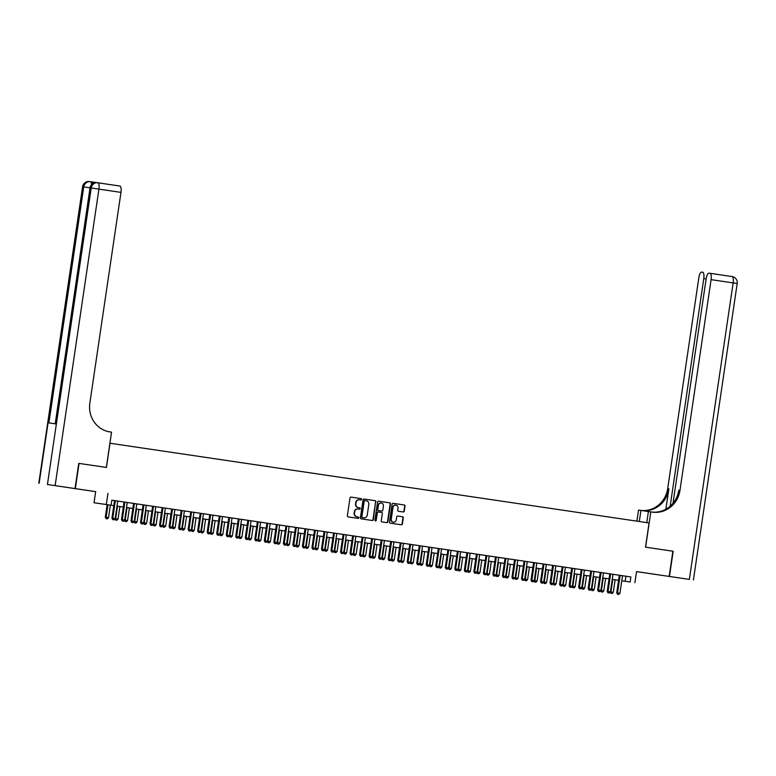 <?xml version="1.0" encoding="UTF-8"?>
<svg xmlns="http://www.w3.org/2000/svg" width="776" height="776" viewBox="0 0 776 776"><rect width="100%" height="100%" fill="white"/><g stroke="black" fill="none" stroke-linecap="round" stroke-linejoin="round"><path stroke-width="1.16" d="M361.567 499.375A0.698 0.66 98.3 0 0 361.015 498.59L351.082 497.115A0.999 0.941 98.3 0 0 350.005 497.969L347.367 515.788A0.999 0.941 98.3 0 0 348.162 516.923L358.095 518.387A0.698 0.66 98.3 0 0 358.851 517.796A0.698 0.66 98.3 0 0 358.299 517L357.009 516.816A3.201 3.026 98.3 0 1 354.486 513.198L354.71 511.714A3.201 3.026 98.3 0 1 358.163 508.988L359.453 509.182A0.698 0.66 98.3 0 0 360.209 508.581A0.698 0.66 98.3 0 0 359.657 507.795L358.366 507.601A3.201 3.026 98.3 0 1 355.845 503.993L356.068 502.508A3.201 3.026 98.3 0 1 359.521 499.783A3.201 3.026 98.3 0 0 359.521 499.783L360.811 499.977A0.698 0.66 98.3 0 0 361.567 499.375M360.51 499.928A0.698 0.66 98.3 0 0 361.238 499.327A0.698 0.66 98.3 0 0 360.685 498.541L351.053 497.115M357.785 518.339A0.698 0.66 98.3 0 0 358.522 517.747A0.698 0.66 98.3 0 0 357.969 516.952L357.009 516.816M359.152 509.134A0.698 0.66 98.3 0 0 359.88 508.532A0.698 0.66 98.3 0 0 359.327 507.747L358.366 507.601M653.227 574.075L642.78 572.543L653.227 574.075M84.157 489.928L73.701 488.385L84.157 489.928M403.2 511.956L403.2 511.956A0.999 0.941 98.3 0 0 404.277 511.103L405.024 506.107A0.999 0.941 98.3 0 0 404.228 504.982L393.199 503.343A0.999 0.941 98.3 0 0 392.123 504.196L389.484 522.015A0.999 0.941 98.3 0 0 390.279 523.15L401.308 524.78A0.999 0.941 98.3 0 0 402.385 523.926L403.277 517.883A0.999 0.941 98.3 0 0 402.492 516.758L397.768 516.059A0.999 0.941 98.3 0 0 396.691 516.913L396.245 519.91A2.677 2.532 98.3 0 1 393.354 522.19A2.677 2.532 98.3 0 1 391.25 519.163L392.976 507.436A2.677 2.532 98.3 0 1 395.867 505.157A2.677 2.532 98.3 0 1 397.981 508.173L397.69 510.133A0.999 0.941 98.3 0 0 398.476 511.258L403.2 511.956M357.833 508.94L357.833 508.94A3.201 3.026 98.3 0 0 354.38 511.665L354.71 511.714M630.141 581.99L621.78 580.778L630.141 581.99L630.888 576.946L111.812 500.2L111.075 505.234L106.099 504.507L113.791 505.651L94.032 502.741L111.075 505.234M55.135 485.63L47.433 484.496L91.219 187.986L98.921 189.121A6.121 2.008 -81.6 0 0 97.824 182.777L119.873 186.036A6.121 2.008 98.4 0 1 120.969 192.38L98.921 189.121L55.135 485.63L75.039 488.57L78.764 463.359L106.428 467.453L110.008 443.241L649.075 522.956L645.506 547.167L672.889 551.212L669.164 576.423L636.543 571.602L634.904 582.698M79.055 463.398L75.33 488.618L63.05 486.824L95.671 491.644L94.032 502.741M95.671 491.644L75.33 488.618M107.951 493.439L106.312 504.536M375.943 501.81A0.999 0.941 98.3 0 0 375.157 500.675L364.128 499.046A0.999 0.941 98.3 0 0 363.042 499.899L360.413 517.718A0.999 0.941 98.3 0 0 361.199 518.843L372.228 520.483A0.999 0.941 98.3 0 0 373.314 519.629L375.613 501.762A0.999 0.941 98.3 0 0 374.827 500.627L364.089 499.046M378.659 501.199L389.697 502.829A0.999 0.941 98.3 0 1 390.483 503.954L387.855 521.773A0.999 0.941 98.3 0 1 386.768 522.626L382.044 521.928A0.999 0.941 98.3 0 1 381.259 520.803L382.325 513.576A0.999 0.941 98.3 0 0 381.54 512.451L378.407 511.985A0.999 0.941 98.3 0 0 377.33 512.839L376.214 520.356A0.698 0.66 98.3 0 1 375.458 520.958A0.698 0.66 98.3 0 1 374.905 520.163L377.582 502.053A0.999 0.941 98.3 0 1 378.659 501.199L389.697 502.829M636.543 571.631L669.164 576.423M295.491 527.37L111.812 500.2M305.017 528.776L293.832 527.117L295.491 527.36L292.901 544.907L293.735 545.033L296.325 527.486M352.644 535.809L350.044 553.366L353.255 553.831L355.854 536.284L357.513 536.536L303.348 528.524L305.017 528.766L302.427 546.323L303.261 546.44L305.851 528.893M362.169 537.215L359.569 554.772L362.78 555.238L365.37 537.69L367.038 537.943L355.854 536.294M514.556 559.748L511.956 577.305L515.167 577.78L517.767 560.223L519.425 560.476L365.37 537.7M543.122 563.987L517.757 560.233M552.648 565.394L541.454 563.735L543.122 563.977L540.533 581.525L541.367 581.651L543.957 564.103M590.749 571.02L588.15 588.567L591.361 589.042L593.96 571.495L595.619 571.737L551.814 565.258L552.648 565.384L550.058 582.941L550.882 583.057L553.482 565.51M600.265 572.426L597.675 589.983L600.886 590.449L603.476 572.901L605.144 573.154L593.95 571.495M609.79 573.833L607.201 591.39L610.411 591.855L613.001 574.308L614.67 574.56L603.476 572.911M613.001 574.318L630.888 576.946M618.569 580.303L612.254 579.362L618.569 580.293M117.001 506.127L123.316 507.058L117.001 506.127M126.527 507.533L132.841 508.464L126.527 507.533M136.052 508.94L142.357 509.871L136.042 508.949M145.568 510.346L151.883 511.287L145.568 510.356M155.093 511.753L161.408 512.693L155.093 511.762M164.619 513.169L170.933 514.1L164.619 513.169M174.144 514.575L180.459 515.507L174.144 514.575M183.669 515.982L189.984 516.913L183.669 515.982M193.195 517.388L199.51 518.329L193.195 517.398M202.72 518.795L209.035 519.736L202.72 518.804M212.246 520.211L218.551 521.142L212.246 520.211M221.761 521.617L228.076 522.549L221.761 521.617M231.287 523.024L237.601 523.955L231.287 523.024M240.812 524.43L247.127 525.362L240.812 524.44M250.338 525.837L256.652 526.778L250.338 525.847M259.863 527.253L266.178 528.184L259.863 527.253M269.388 528.66L275.703 529.591L269.388 528.66M285.228 531.007L278.914 530.066L285.228 530.997M294.744 532.414L288.439 531.482L294.754 532.404M297.955 532.879L304.27 533.82L297.955 532.889M307.48 534.295L313.795 535.227L307.48 534.295M317.006 535.702L323.32 536.633L317.006 535.702M326.531 537.108L332.846 538.04L326.531 537.108M336.056 538.515L342.371 539.446L336.056 538.525M345.582 539.921L351.897 540.862L345.582 539.931M355.107 541.338L361.422 542.269L355.107 541.338M364.633 542.744L370.947 543.675L364.633 542.744M374.158 544.151L380.463 545.082L374.148 544.151M383.674 545.557L389.988 546.488L383.674 545.567M393.199 546.964L399.514 547.904L393.199 546.973M402.725 548.37L409.039 549.311L402.725 548.38M412.25 549.786L418.565 550.717L412.25 549.786M421.775 551.193L428.09 552.124L421.775 551.193M431.301 552.599L437.615 553.53L431.301 552.599M440.826 554.006L447.141 554.937L440.826 554.015M450.352 555.412L456.657 556.353L450.342 555.422M459.867 556.828L466.182 557.76L459.867 556.828M469.393 558.235L475.707 559.166L469.393 558.235M478.918 559.642L485.233 560.573L478.918 559.642M488.443 561.048L494.758 561.979L488.443 561.058M497.969 562.455L504.284 563.395L497.969 562.464M507.494 563.871L513.809 564.802L507.494 563.871M517.02 565.277L523.334 566.208L517.02 565.277M532.85 567.625L526.545 566.684L532.85 567.615M542.375 569.031L536.061 568.1L542.375 569.021M545.586 569.497L551.901 570.438L545.586 569.506M555.112 570.913L561.426 571.844L555.112 570.913M564.637 572.319L570.952 573.251L564.637 572.319M574.162 573.726L580.477 574.657L574.162 573.726M583.688 575.132L590.002 576.064L583.688 575.142M593.213 576.539L599.528 577.48L593.213 576.549M602.739 577.945L609.053 578.886L602.739 577.955M622.847 580.923L621.78 580.768L622.847 580.923M625.912 576.228L625.165 581.263M359.191 499.734L359.191 499.734A3.201 3.026 98.3 0 0 355.738 502.46L356.068 502.508M358.037 507.553A3.201 3.026 98.3 0 1 355.515 503.944L355.738 502.46M356.679 516.768A3.201 3.026 98.3 0 1 354.157 513.149L354.38 511.665M371.937 520.434A0.999 0.941 98.3 0 0 372.984 519.58L375.613 501.762M364.613 500.539L364.943 500.588A0.698 0.66 98.3 0 0 364.196 501.18L361.878 516.826A0.698 0.66 98.3 0 0 362.431 517.611L363.789 517.815A3.201 3.026 98.3 0 0 367.252 515.089L368.823 504.4A3.201 3.026 98.3 0 0 366.301 500.782L364.613 500.539A0.698 0.66 98.3 0 0 363.857 501.131L364.196 501.18M363.459 517.767L363.459 517.767A3.201 3.026 98.3 0 0 363.469 517.767L362.101 517.563A0.698 0.66 98.3 0 1 361.548 516.777L363.857 501.131M386.467 522.587A0.999 0.941 98.3 0 0 387.515 521.724L390.153 503.905A0.999 0.941 98.3 0 0 389.358 502.78M378.077 511.937L378.077 511.937A0.999 0.941 98.3 0 0 376.99 512.79L376.214 520.356M375.293 520.909A0.698 0.66 98.3 0 0 375.885 520.308M383.431 506.078A2.677 2.532 98.3 0 0 381.317 503.061A2.677 2.532 98.3 0 0 378.436 505.341L377.825 509.473A0.999 0.941 98.3 0 0 378.61 510.598L381.743 511.064A0.999 0.941 98.3 0 0 382.82 510.21L383.431 506.078M381.152 503.042A2.677 2.532 98.3 0 0 378.096 505.292L378.436 505.341M381.414 511.015L378.281 510.55A0.999 0.941 98.3 0 1 377.495 509.425L378.096 505.292M395.702 505.137A2.677 2.532 98.3 0 0 392.646 507.388L392.976 507.436M393.19 522.161A2.677 2.532 98.3 0 1 390.91 519.115L392.646 507.388M401.008 524.731A0.999 0.941 98.3 0 0 402.055 523.878L402.948 517.835A0.999 0.941 98.3 0 0 402.162 516.709L397.768 516.059M402.899 511.917A0.999 0.941 98.3 0 0 403.947 511.054L404.684 506.059A0.999 0.941 98.3 0 0 403.898 504.933L393.199 503.343M107.156 504.672L105.303 517.185L108.514 517.66L110.367 505.147M107.98 504.798L106.137 517.301L106.079 518.64L107.36 518.824L106.409 518.688M108.514 517.66L107.36 518.824M106.079 518.64L105.303 517.185M114.538 500.598L111.938 518.155L112.772 518.271L115.362 500.724M113.044 519.658L113.994 519.794L113.044 519.658L112.772 518.271L115.149 518.63L117.748 501.073M111.938 518.155L112.714 519.61M113.994 519.794L115.149 518.63M96.806 182.632L91.791 181.894A6.121 2.008 98.4 0 1 92.858 183.514M78.764 463.359L106.341 467.433L111.55 432.135L109.93 431.902A25.492 24.066 -81.7 0 1 89.841 403.161L120.969 192.38M47.433 484.496L75.039 488.57M38.8 483.235L82.586 186.725L83.75 186.89L48.898 422.891L55.532 423.861L90.385 187.86L91.219 187.986A6.121 5.781 -81.7 0 1 97.815 182.777L97.824 182.777A6.121 5.781 -81.7 0 1 97.824 182.777A6.121 6.121 0 0 0 97.815 182.777L96.981 182.651L97.805 182.767M672.889 551.212L645.603 547.177L650.812 511.879L652.432 512.121A25.492 24.066 98.3 0 0 652.471 512.121A25.492 24.066 98.3 0 0 679.96 490.422L711.088 279.641A6.121 2.008 -81.6 0 0 709.991 273.298L732.04 276.557A6.121 2.008 98.4 0 1 733.136 282.9L711.088 279.641M646.767 522.617L648.406 511.529L650.812 511.879M636.902 521.162L638.532 510.084L648.406 511.539M672.996 503.304L706.131 278.914A6.121 2.008 -81.6 0 1 709.012 273.152L732.04 276.557A6.121 6.121 0 0 1 737.2 283.502L733.136 282.9L689.35 579.41L669.445 576.471L673.17 551.251M669.445 576.471L689.35 579.41M639.308 521.511L640.937 510.443M670.163 506.224L703.774 278.574A6.121 2.008 -81.6 0 0 702.678 272.23L701.698 272.085A6.121 2.008 -81.6 0 0 698.817 277.847L667.69 488.637A25.492 24.066 98.3 0 1 640.569 510.385M641.665 510.55A25.492 24.066 98.3 0 0 668.883 488.812L665.866 509.24M651.549 511.985A25.492 24.066 98.3 0 0 678.767 490.248L679.96 490.422M117.506 506.204L115.663 518.717L118.039 519.066L119.892 506.553M115.139 518.64L115.605 520.046L116.885 520.23L115.934 520.095M118.039 519.066L116.885 520.23M115.605 520.046L114.955 518.824M127.031 507.611L125.188 520.124L127.565 520.473L129.417 507.96M124.664 520.046L125.13 521.453L126.41 521.647L125.46 521.501M127.565 520.473L126.41 521.647M125.13 521.453L124.48 520.23M136.557 509.017L134.714 521.53L137.09 521.879L138.943 509.376M134.19 521.453L134.646 522.859L135.936 523.053L134.985 522.908M137.09 521.879L135.936 523.053M134.646 522.859L134.006 521.647M146.082 510.433L144.229 522.937L146.615 523.286L148.459 510.783M143.715 522.859L144.171 524.266L145.461 524.46L144.511 524.314M146.615 523.286L145.461 524.46M144.171 524.266L143.531 523.053M124.063 502.014L121.463 519.561L122.298 519.678L124.888 502.13M122.569 521.065L123.52 521.2L122.569 521.065L122.298 519.678L124.674 520.036L127.264 502.489M121.463 519.561L122.239 521.016M123.52 521.2L124.674 520.036M133.579 503.42L130.989 520.968L131.823 521.094L134.413 503.537M132.095 522.471L133.045 522.607L132.095 522.471L131.823 521.094L134.2 521.443L136.789 503.896M130.989 520.968L131.765 522.423M133.045 522.607L134.2 521.443M143.104 504.827L140.514 522.374L141.348 522.5L143.938 504.953M141.62 523.878L142.571 524.023L141.62 523.878L141.348 522.5L143.725 522.849L146.315 505.302M140.514 522.374L141.28 523.829M142.571 524.023L143.725 522.849M152.629 506.233L150.04 523.781L150.874 523.907L153.464 506.359M151.145 525.284L152.096 525.43L151.145 525.284L150.874 523.907L153.25 524.256L155.84 506.709M150.04 523.781L150.806 525.236M152.096 525.43L153.25 524.256M155.607 511.84L153.755 524.343L156.141 524.702L157.984 512.189M153.241 524.266L153.696 525.682L154.987 525.866L154.026 525.73M156.141 524.702L154.987 525.866M153.696 525.682L153.056 524.46M162.155 507.64L159.565 525.197L160.389 525.313L162.989 507.766M160.661 526.691L161.621 526.836L160.661 526.691L160.389 525.313L162.776 525.662L165.366 508.115M159.565 525.197L160.331 526.642M161.621 526.836L162.776 525.662M165.133 513.246L163.28 525.75L165.666 526.109L167.509 513.596M162.766 525.682L163.222 527.088L164.502 527.273L163.552 527.137M165.666 526.109L164.502 527.273M163.222 527.088L162.572 525.866M171.68 509.056L169.09 526.603L169.915 526.72L172.505 509.172M170.186 528.107L171.137 528.243L170.186 528.107L169.915 526.72L172.301 527.079L174.891 509.531M169.09 526.603L169.857 528.058M171.137 528.243L172.301 527.079M174.658 514.653L172.805 527.166L175.192 527.515L177.035 515.002M172.291 527.088L172.747 528.495L174.028 528.689L173.077 528.543M175.192 527.515L174.028 528.689M172.747 528.495L172.097 527.273M181.206 510.462L178.616 528.01L179.44 528.136L182.03 510.579M179.712 529.513L180.662 529.649L179.712 529.513L179.44 528.136L184.707 528.922L186.56 516.418M184.416 510.938L181.826 528.485L180.662 529.649M178.616 528.01L179.382 529.465M184.174 516.059L182.331 528.572L182.273 529.901L183.553 530.095L182.602 529.95M184.707 528.922L183.553 530.095M182.273 529.901L181.623 528.679M190.731 511.869L188.141 529.416L188.966 529.542L191.556 511.995M189.237 530.92L190.188 531.065L189.237 530.92L188.966 529.542L194.233 530.328L196.085 517.825M193.942 512.344L191.342 529.892L190.188 531.065M188.141 529.416L188.907 530.871M193.699 517.466L191.856 529.979L191.798 531.308L193.079 531.502L192.128 531.356M194.233 530.328L193.079 531.502M191.798 531.308L191.148 530.095M200.256 513.275L197.657 530.823L198.491 530.949L201.081 513.402M198.763 532.326L199.713 532.472L198.763 532.326L198.491 530.949L200.868 531.298L203.467 513.751M197.657 530.823L198.433 532.278M199.713 532.472L200.868 531.298M203.225 518.882L201.382 531.385L203.758 531.744L205.611 519.231M200.858 531.308L201.323 532.724L202.604 532.908L201.653 532.773M203.758 531.744L202.604 532.908M201.323 532.724L200.674 531.502M209.772 514.682L207.182 532.239L208.016 532.355L210.606 514.808M208.288 533.733L209.239 533.878L208.288 533.733L208.016 532.355L213.284 533.151L215.136 520.638M212.983 515.157L210.393 532.705L209.239 533.878M207.182 532.239L207.958 533.684M212.75 520.289L210.839 534.13L212.129 534.315L211.179 534.179M213.284 533.151L212.129 534.315M210.839 534.13L210.199 532.908M219.298 516.098L216.708 533.645L217.542 533.762L220.132 516.215M217.814 535.149L218.764 535.285L217.814 535.149L217.542 533.762L222.809 534.557L224.652 522.044M222.508 516.564L219.918 534.121L218.764 535.285M216.708 533.645L217.474 535.101M222.275 521.695L220.365 535.537L221.655 535.721L220.704 535.585M222.809 534.557L221.655 535.721M220.365 535.537L219.724 534.315M228.823 517.505L226.233 535.052L227.067 535.178L229.657 517.621M227.339 536.555L228.289 536.691L227.339 536.555L227.067 535.178L232.334 535.964L234.177 523.46M232.034 517.98L229.444 535.527L228.289 536.691M226.233 535.052L226.999 536.507M231.801 523.102L229.948 535.615L229.89 536.943L231.18 537.137L230.22 536.992M232.334 535.964L231.18 537.137M229.89 536.943L229.25 535.721M238.348 518.911L235.758 536.458L236.583 536.585L239.183 519.037M236.855 537.962L237.815 538.107L236.855 537.962L236.583 536.585L241.86 537.37L243.703 524.867M241.559 519.387L238.969 536.934L237.815 538.107M235.758 536.458L236.525 537.913M241.326 524.508L239.474 537.021L239.415 538.35L240.696 538.544L239.745 538.398M241.86 537.37L240.696 538.544M239.415 538.35L238.775 537.137M247.874 520.318L245.284 537.865L246.108 537.991L248.698 520.444M246.38 539.368L247.34 539.514L246.38 539.368L246.108 537.991L248.495 538.34L251.085 520.793M245.284 537.865L246.05 539.32M247.34 539.514L248.495 538.34M250.852 525.924L248.999 538.428L251.385 538.787L253.228 526.273M248.485 538.35L248.941 539.766L250.221 539.95L249.271 539.815M251.385 538.787L250.221 539.95M248.941 539.766L248.291 538.544M257.399 521.724L254.809 539.281L255.634 539.398L258.224 521.85M255.905 540.775L256.856 540.92L255.905 540.775L255.634 539.398L260.901 540.193L262.754 527.68M260.61 522.2L258.02 539.747L256.856 540.92M254.809 539.281L255.576 540.726M260.367 527.331L258.524 539.834L258.466 541.173L259.747 541.357L258.796 541.221M260.901 540.193L259.747 541.357M258.466 541.173L257.816 539.95M266.925 523.131L264.335 540.688L265.159 540.804L267.749 523.257M265.431 542.191L266.381 542.327L265.431 542.191L265.159 540.804L270.426 541.6L272.279 529.087M270.135 523.606L267.545 541.163L266.381 542.327M264.335 540.688L265.101 542.143M269.893 528.737L268.05 541.25L267.992 542.579L269.272 542.763L268.321 542.628M270.426 541.6L269.272 542.763M267.992 542.579L267.342 541.357M276.45 524.547L273.85 542.094L274.685 542.211L277.274 524.663M274.956 543.598L275.907 543.733L274.956 543.598L274.685 542.211L277.061 542.57L279.661 525.022M273.85 542.094L274.626 543.549M275.907 543.733L277.061 542.57M279.418 530.144L277.575 542.657L279.952 543.006L281.804 530.493M277.051 542.579L277.517 543.986L278.797 544.18L277.847 544.034M279.952 543.006L278.797 544.18M277.517 543.986L276.867 542.763M285.966 525.953L283.376 543.501L284.21 543.627L286.8 526.08M284.482 545.004L285.432 545.14L284.482 545.004L284.21 543.627L289.477 544.413L291.33 531.909M289.176 526.429L286.587 543.976L285.432 545.14M283.376 543.501L284.152 544.956M288.944 531.55L287.033 545.392L288.323 545.586L287.372 545.441M289.477 544.413L288.323 545.586M287.033 545.392L286.392 544.18M294.007 546.411L294.958 546.556L294.007 546.411L293.735 545.033L299.002 545.819L300.845 533.316M298.702 527.835L296.112 545.382L294.958 546.556M292.901 544.907L293.677 546.362M298.469 532.966L296.558 546.808L297.848 546.993L296.898 546.847M299.002 545.819L297.848 546.993M296.558 546.808L295.918 545.586M303.532 547.817L304.483 547.963L303.532 547.817L303.261 546.44L308.528 547.235L310.371 534.722M308.227 529.242L305.637 546.789L304.483 547.963M302.427 546.323L303.193 547.769M307.994 534.373L306.142 546.876L306.084 548.215L307.374 548.399L306.413 548.263M308.528 547.235L307.374 548.399M306.084 548.215L305.443 546.993M314.542 530.173L311.952 547.73L312.776 547.846L315.376 530.299M313.048 549.233L314.008 549.369L313.048 549.233L312.776 547.846L318.053 548.642L319.896 536.129M317.753 530.648L315.163 548.205L314.008 549.369M311.952 547.73L312.718 549.185M317.52 535.779L315.667 548.293L315.609 549.621L316.899 549.806L315.939 549.67M318.053 548.642L316.899 549.806M315.609 549.621L314.969 548.399M324.067 531.589L321.477 549.136L322.302 549.253L324.892 531.705M322.574 550.64L323.534 550.776L322.574 550.64L322.302 549.253L324.688 549.612L327.278 532.064M321.477 549.136L322.244 550.591M323.534 550.776L324.688 549.612M327.045 537.186L325.192 549.699L327.579 550.048L329.422 537.535M324.678 549.621L325.134 551.028L326.415 551.222L325.464 551.076M327.579 550.048L326.415 551.222M325.134 551.028L324.484 549.806M333.593 532.996L331.003 550.543L331.827 550.669L334.417 533.112M332.099 552.046L333.05 552.182L332.099 552.046L331.827 550.669L337.104 551.455L338.947 538.951M336.803 533.471L334.214 551.018L333.05 552.182M331.003 550.543L331.769 551.998M336.561 538.592L334.718 551.106L334.66 552.434L335.94 552.628L334.99 552.483M337.104 551.455L335.94 552.628M334.66 552.434L334.01 551.222M343.118 534.402L340.528 551.949L341.353 552.075L343.943 534.528M341.624 553.453L342.575 553.598L341.624 553.453L341.353 552.075L346.62 552.861L348.472 540.358M346.329 534.877L343.739 552.425L342.575 553.598M340.528 551.949L341.295 553.404M346.086 540.009L344.243 552.512L344.185 553.841L345.465 554.035L344.515 553.889M346.62 552.861L345.465 554.035M344.185 553.841L343.535 552.628M351.15 554.859L352.1 555.005L351.15 554.859L350.878 553.482L353.468 535.935M350.044 553.366L350.82 554.811M352.1 555.005L353.255 553.831M355.612 541.415L353.769 553.918L356.145 554.277L357.998 541.764M353.245 553.851L353.71 555.257L354.991 555.441L354.04 555.306M356.145 554.277L354.991 555.441M353.71 555.257L353.061 554.035M360.675 556.276L361.626 556.411L360.675 556.276L360.404 554.888L362.993 537.341M359.569 554.772L360.345 556.227M361.626 556.411L362.78 555.238M365.137 542.822L363.294 555.335L365.671 555.684L367.523 543.171M362.77 555.257L363.236 556.664L364.516 556.848L363.566 556.712M365.671 555.684L364.516 556.848M363.236 556.664L362.586 555.441M371.685 538.631L369.095 556.179L369.929 556.295L372.519 538.748M370.2 557.682L371.151 557.818L370.2 557.682L369.929 556.295L372.305 556.654L374.895 539.107M369.095 556.179L369.871 557.634M371.151 557.818L372.305 556.654M374.662 544.228L372.82 556.741L375.196 557.09L377.039 544.577M372.296 556.664L372.752 558.07L374.042 558.264L373.091 558.119M375.196 557.09L374.042 558.264M372.752 558.07L372.111 556.848M381.21 540.038L378.62 557.585L379.454 557.711L382.044 540.154M379.726 559.089L380.676 559.224L379.726 559.089L379.454 557.711L381.831 558.06L384.421 540.513M378.62 557.585L379.386 559.04M380.676 559.224L381.831 558.06M384.188 545.635L382.335 558.148L384.721 558.497L386.564 545.994M381.821 558.07L382.277 559.477L383.567 559.671L382.607 559.525M384.721 558.497L383.567 559.671M382.277 559.477L381.637 558.254M390.735 541.444L388.145 558.992L388.97 559.118L391.57 541.57M389.251 560.495L390.202 560.641L389.251 560.495L388.97 559.118L391.356 559.467L393.946 541.92M388.145 558.992L388.912 560.447M390.202 560.641L391.356 559.467M393.713 547.041L391.861 559.554L394.247 559.903L396.09 547.4M391.346 559.477L391.802 560.883L393.092 561.077L392.132 560.932M394.247 559.903L393.092 561.077M391.802 560.883L391.162 559.671M400.261 542.851L397.671 560.398L398.495 560.524L401.095 542.977M398.767 561.902L399.727 562.047L398.767 561.902L398.495 560.524L400.882 560.873L403.471 543.326M397.671 560.398L398.437 561.853M399.727 562.047L400.882 560.873M403.239 548.457L401.386 560.961L403.772 561.32L405.615 548.807M400.872 560.883L401.328 562.299L402.608 562.484L401.658 562.348M403.772 561.32L402.608 562.484M401.328 562.299L400.678 561.077M409.786 544.257L407.196 561.814L408.021 561.931L410.611 544.383M408.292 563.308L409.243 563.454L408.292 563.308L408.021 561.931L410.407 562.28L412.997 544.733M407.196 561.814L407.963 563.26M409.243 563.454L410.407 562.28M412.764 549.864L410.911 562.367L413.298 562.726L415.141 550.213M410.397 562.299L410.853 563.706L412.134 563.89L411.183 563.754M413.298 562.726L412.134 563.89M410.853 563.706L410.203 562.484M419.312 545.673L416.722 563.221L417.546 563.337L420.136 545.79M417.818 564.724L418.768 564.86L417.818 564.724L417.546 563.337L422.813 564.133L424.666 551.62M422.522 546.139L419.932 563.696L418.768 564.86M416.722 563.221L417.488 564.676M422.28 551.27L420.437 563.783L420.379 565.112L421.659 565.306L420.708 565.161M422.813 564.133L421.659 565.306M420.379 565.112L419.729 563.89M428.837 547.08L426.237 564.627L427.072 564.753L429.661 547.196M427.343 566.131L428.294 566.267L427.343 566.131L427.072 564.753L429.448 565.103L432.048 547.555M426.237 564.627L427.013 566.082M428.294 566.267L429.448 565.103M431.805 552.677L429.962 565.19L432.339 565.539L434.191 553.036M429.438 565.112L429.904 566.519L431.184 566.713L430.234 566.567M432.339 565.539L431.184 566.713M429.904 566.519L429.254 565.297M438.362 548.486L435.763 566.034L436.597 566.16L439.187 548.613M436.869 567.537L437.819 567.683L436.869 567.537L436.597 566.16L441.864 566.946L443.717 554.442M441.573 548.962L438.974 566.509L437.819 567.683M435.763 566.034L436.539 567.489M441.331 554.083L439.488 566.596L439.429 567.925L440.71 568.119L439.759 567.974M441.864 566.946L440.71 568.119M439.429 567.925L438.779 566.713M447.878 549.893L445.288 567.44L446.122 567.566L448.712 550.019M446.394 568.944L447.345 569.089L446.394 568.944L446.122 567.566L451.389 568.362L453.242 555.849M451.089 550.368L448.499 567.916L447.345 569.089M445.288 567.44L446.064 568.895M450.856 555.5L448.945 569.341L450.235 569.526L449.285 569.39M451.389 568.362L450.235 569.526M448.945 569.341L448.305 568.119M457.404 551.299L454.814 568.856L455.648 568.973L458.238 551.426M455.919 570.35L456.87 570.496L455.919 570.35L455.648 568.973L460.915 569.768L462.758 557.255M460.614 551.775L458.024 569.322L456.87 570.496M454.814 568.856L455.58 570.302M460.381 556.906L458.529 569.409L458.47 570.748L459.761 570.932L458.81 570.797M460.915 569.768L459.761 570.932M458.47 570.748L457.83 569.526M466.929 552.716L464.339 570.263L465.173 570.379L467.763 552.832M465.445 571.767L466.395 571.902L465.445 571.767L465.173 570.379L470.44 571.175L472.283 558.662M470.14 553.181L467.55 570.738L466.395 571.902M464.339 570.263L465.105 571.718M469.907 558.313L468.054 570.826L467.996 572.154L469.286 572.339L468.326 572.203M470.44 571.175L469.286 572.339M467.996 572.154L467.356 570.932M476.454 554.122L473.864 571.669L474.689 571.786L477.288 554.239M474.96 573.173L475.921 573.309L474.96 573.173L474.689 571.786L477.075 572.145L479.665 554.597M473.864 571.669L474.631 573.125M475.921 573.309L477.075 572.145M479.432 559.719L477.579 572.232L479.966 572.581L481.809 560.078M477.065 572.154L477.521 573.561L478.802 573.755L477.851 573.61M479.966 572.581L478.802 573.755M477.521 573.561L476.871 572.339M485.98 555.529L483.39 573.076L484.214 573.202L486.804 555.655M484.486 574.58L485.436 574.725L484.486 574.58L484.214 573.202L489.491 573.988L491.334 561.485M489.19 556.004L486.6 573.551L485.436 574.725M483.39 573.076L484.156 574.531M488.958 561.126L487.105 573.639L487.047 574.967L488.327 575.162L487.376 575.016M489.491 573.988L488.327 575.162M487.047 574.967L486.397 573.755M495.505 556.935L492.915 574.482L493.74 574.609L496.33 557.061M494.011 575.986L494.962 576.132L494.011 575.986L493.74 574.609L499.007 575.404L500.86 562.891M498.716 557.41L496.126 574.958L494.962 576.132M492.915 574.482L493.681 575.938M498.473 562.542L496.63 575.045L496.572 576.384L497.852 576.568L496.902 576.432M499.007 575.404L497.852 576.568M496.572 576.384L495.922 575.162M505.03 558.342L502.441 575.899L503.265 576.015L505.855 558.468M503.537 577.393L504.487 577.538L503.537 577.393L503.265 576.015L505.651 576.364L508.241 558.817M502.441 575.899L503.207 577.344M504.487 577.538L505.651 576.364M507.999 563.948L506.156 576.452L508.532 576.81L510.385 564.298M505.632 576.384L506.097 577.79L507.378 577.975L506.427 577.839M508.532 576.81L507.378 577.975M506.097 577.79L505.448 576.568M513.062 578.809L514.013 578.945L513.062 578.809L512.79 577.422L515.38 559.874M511.956 577.305L512.732 578.76M514.013 578.945L515.167 577.78L518.058 578.217L519.91 565.704M517.524 565.355L515.681 577.868L515.623 579.197L516.903 579.381L515.953 579.245M518.058 578.217L516.903 579.381M515.623 579.197L514.973 577.975M524.072 561.164L521.482 578.712L522.316 578.828L524.906 561.281M522.587 580.215L523.538 580.351L522.587 580.215L522.316 578.828L527.583 579.623L529.436 567.111M527.282 561.64L524.692 579.187L523.538 580.351M521.482 578.712L522.258 580.167M527.049 566.761L525.139 580.603L526.429 580.797L525.478 580.652M527.583 579.623L526.429 580.797M525.139 580.603L524.498 579.381M533.597 562.571L531.007 580.118L531.841 580.244L534.431 562.687M532.113 581.622L533.063 581.757L532.113 581.622L531.841 580.244L537.108 581.03L538.951 568.527M536.808 563.046L534.218 580.593L533.063 581.757M531.007 580.118L531.773 581.573M536.575 568.168L534.664 582.01L535.954 582.204L535.003 582.058M537.108 581.03L535.954 582.204M534.664 582.01L534.024 580.797M541.638 583.028L542.589 583.174L541.638 583.028L541.367 581.651L546.634 582.437L548.477 569.933M546.333 564.453L543.743 582L542.589 583.174M540.533 581.525L541.299 582.98M546.1 569.584L544.248 582.087L544.189 583.416L545.48 583.61L544.519 583.465M546.634 582.437L545.48 583.61M544.189 583.416L543.549 582.204M551.154 584.435L552.114 584.58L551.154 584.435L550.882 583.057L553.269 583.407L555.858 565.859M550.058 582.941L550.824 584.386M552.114 584.58L553.269 583.407M555.626 570.99L553.773 583.494L556.159 583.853L558.002 571.34M553.259 583.426L553.715 584.832L554.995 585.017L554.045 584.881M556.159 583.853L554.995 585.017M553.715 584.832L553.075 583.61M562.173 566.79L559.583 584.347L560.408 584.464L562.998 566.917M560.679 585.851L561.64 585.987L560.679 585.851L560.408 584.464L565.685 585.259L567.528 572.746M565.384 567.266L562.794 584.823L561.64 585.987M559.583 584.347L560.35 585.802M565.151 572.397L563.298 584.91L563.24 586.239L564.521 586.423L563.57 586.287M565.685 585.259L564.521 586.423M563.24 586.239L562.59 585.017M571.699 568.207L569.109 585.754L569.933 585.87L572.523 568.323M570.205 587.257L571.155 587.393L570.205 587.257L569.933 585.87L575.2 586.666L577.053 574.153M574.909 568.682L572.319 586.229L571.155 587.393M569.109 585.754L569.875 587.209M574.667 573.803L572.824 586.317L572.766 587.645L574.046 587.839L573.095 587.694M575.2 586.666L574.046 587.839M572.766 587.645L572.116 586.423M581.224 569.613L578.634 587.16L579.459 587.287L582.048 569.73M579.73 588.664L580.681 588.8L579.73 588.664L579.459 587.287L581.845 587.636L584.435 570.088M578.634 587.16L579.4 588.615M580.681 588.8L581.845 587.636M584.192 575.21L582.349 587.723L584.726 588.072L586.578 575.569M581.825 587.645L582.291 589.052L583.571 589.246L582.621 589.1M584.726 588.072L583.571 589.246M582.291 589.052L581.641 587.839M589.256 590.07L590.206 590.216L589.256 590.07L588.984 588.693L591.574 571.146M588.15 588.567L588.926 590.022M590.206 590.216L591.361 589.042L594.251 589.479L596.104 576.975M593.718 576.626L591.875 589.13L591.816 590.458L593.097 590.652L592.146 590.507M594.251 589.479L593.097 590.652M591.816 590.458L591.167 589.246M598.781 591.477L599.732 591.622L598.781 591.477L598.509 590.1L601.099 572.552M597.675 589.983L598.451 591.428M599.732 591.622L600.886 590.449M603.243 578.033L601.4 590.536L603.777 590.895L605.629 578.382M600.876 590.468L601.332 591.875L602.622 592.059L601.672 591.923M603.777 590.895L602.622 592.059M601.332 591.875L600.692 590.652M608.306 592.883L609.257 593.029L608.306 592.883L608.035 591.506L610.625 573.959M607.201 591.39L607.977 592.835M609.257 593.029L610.411 591.855M612.768 579.439L610.925 591.952L613.302 592.301L615.145 579.788M610.402 591.875L610.857 593.281L612.148 593.465L611.197 593.33M613.302 592.301L612.148 593.465M610.857 593.281L610.217 592.059M619.316 575.249L616.726 592.796L617.56 592.913L620.15 575.365M617.832 594.3L618.782 594.435L617.832 594.3L617.56 592.913L619.937 593.271L622.527 575.724M616.726 592.796L617.492 594.251M618.782 594.435L619.937 593.271M82.586 186.725A6.121 6.121 0 0 1 89.521 181.565L89.521 181.565A6.121 5.781 98.3 0 0 89.521 181.565A6.121 5.781 98.3 0 0 82.925 186.774L39.139 483.283M90.045 187.821L83.75 186.89A6.121 5.781 -81.7 0 1 90.346 181.681L91.791 181.894L90.365 181.681A6.121 2.008 -81.6 0 0 90.356 181.681A6.121 5.781 -81.7 0 1 90.356 181.681A6.121 6.121 0 0 0 90.346 181.681A6.121 2.008 -81.6 0 1 91.617 184.552M90.045 187.811L90.385 187.86A6.121 5.781 98.3 0 1 96.981 182.651A6.121 5.781 98.3 0 0 96.981 182.651A6.121 6.121 0 0 0 90.045 187.811L55.203 423.812M668.883 488.812L667.69 488.637M706.131 278.923L703.774 278.574M119.873 186.036L97.824 182.777M693.414 580.012L737.2 283.502"/></g></svg>
